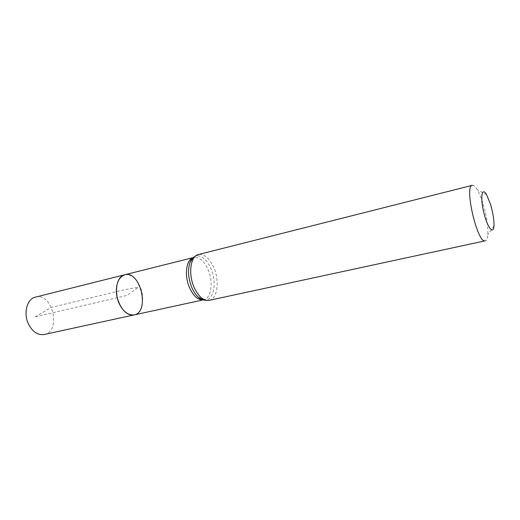 <?xml version="1.0" encoding="UTF-8"?>
<svg xmlns="http://www.w3.org/2000/svg" width="520" height="520" viewBox="0 0 520 520"><rect width="100%" height="100%" fill="white"/><g stroke="black" fill="none" stroke-linecap="round" stroke-linejoin="round"><path stroke-width="0.39" stroke-dasharray="2.6 1.95" d="M124.703 274.762C130.709 273.91 135.766 277.687 139.861 286.091C145.34 297.733 142.376 313.482 134.102 314.925M472.31 185.328C473.714 185.055 475.378 186.524 477.308 189.755C479.297 193.167 481.188 197.737 482.969 203.45C486.564 215.592 488.176 225.986 487.812 234.624C487.513 238.375 486.675 240.435 485.297 240.806M44.213 334.497C61.724 331.422 52.527 292.097 35.464 297.115M35.236 316.882L126.874 295.438L138.392 287.352C130.767 288.399 121.374 290.336 110.201 293.176L50.843 307.541L35.236 316.882M202.924 299.897L203.639 299.786C211.283 298.493 213.564 282.106 208.15 269.776C204.1 260.865 199.297 256.763 193.733 257.471L193.044 257.686M203.417 300.027C211.575 301.938 216.411 288.867 213.115 275.249C210.028 261.586 199.894 252.018 193.433 257.355M209.183 300.333C217.386 298.961 219.785 281.236 213.954 267.885C209.599 258.219 204.431 253.767 198.458 254.52M193.031 257.757L193.733 257.471L193.108 257.627M202.878 299.845L203.639 299.786L203.008 299.923M486.642 194.766L477.308 189.755M493.954 225.992L487.812 234.624"/><path stroke-width="0.78" d="M134.102 314.925C126.49 315.347 120.861 309.601 117.208 297.7C115.193 285.409 117.695 277.764 124.703 274.762C116.734 276.244 113.614 292.012 119.275 303.791C123.409 311.981 128.349 315.699 134.102 314.925C150.319 312.175 140.452 270.03 124.703 274.762L35.464 297.115C26.878 298.792 23.036 313.677 28.704 324.526C32.851 332.065 38.019 335.394 44.213 334.497L203.008 299.923M490.522 204.289C493.019 212.791 494.163 220.025 493.954 225.992C493.48 235.45 487.175 227.214 483.652 211.933C480.025 196.677 482.021 186.498 486.642 194.766L490.522 204.289M209.183 300.333L485.297 240.806C477.575 244.283 463.853 185.647 472.31 185.328L198.458 254.52C190.587 255.911 187.993 273.689 194.044 287.235C198.445 296.654 203.495 301.015 209.183 300.333C203.84 300.514 200.219 299.462 198.315 297.187L203.417 300.027M193.044 257.686C186.141 259.779 184.139 275.665 189.527 287.709C193.349 295.939 197.815 300.001 202.924 299.897M193.433 257.355L190.119 262.164C187.558 269.607 188.11 278.044 191.783 287.476C193.577 291.623 195.754 294.86 198.315 297.187C200.408 299.072 201.929 299.962 202.878 299.845M193.108 257.627L124.703 274.762M198.458 254.52C193.596 256.731 190.814 259.279 190.119 262.164C191.152 259.545 192.12 258.076 193.031 257.757"/></g></svg>
